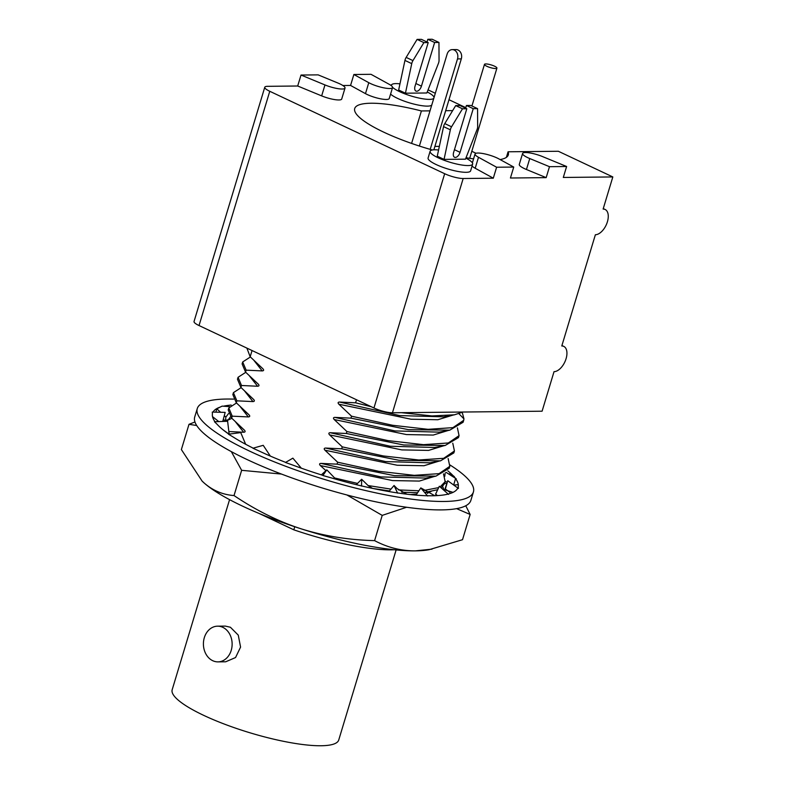 <?xml version="1.0" encoding="UTF-8"?>
<svg xmlns="http://www.w3.org/2000/svg" width="785" height="785" viewBox="0 0 785 785"><rect width="100%" height="100%" fill="white"/><g stroke="black" fill="none" stroke-linecap="round" stroke-linejoin="round"><path stroke-width="1.18" d="M396.121 549.932L338.737 740A86.988 18.752 16.8 0 1 320.996 745.75A86.988 18.752 -163.2 0 1 225.57 724.545A86.988 18.752 -163.2 0 1 172.18 689.721L229.563 499.643M217.955 661.873L225.697 661.784L235.559 657.536L240.573 647.085L238.267 635.124L230.407 627.254L225.324 626.096L217.582 626.175A17.849 14.356 -90.6 0 0 203.619 640.874A17.849 14.356 -90.6 0 0 212.735 660.705A17.849 14.356 -90.6 0 0 217.955 661.873A17.849 14.356 -90.6 0 0 231.918 647.174A17.849 14.356 -90.6 0 0 222.803 627.333A17.849 14.356 -90.6 0 0 217.582 626.175M259.207 513.508L293.816 529.816A100.058 21.568 -163.2 0 0 394.364 549.755M228.827 431.524L243.693 432.26C245.312 432.113 245.538 431.397 244.351 430.101L231.654 418.111L228.219 409.917L228.808 407.974L232.242 416.168L231.654 418.111M232.242 416.168L248.325 416.923C249.944 416.776 250.17 416.06 248.973 414.765L236.285 402.774L232.851 394.58L233.43 392.637L236.874 400.831L236.285 402.774M236.874 400.831L252.956 401.586C254.575 401.439 254.791 400.723 253.604 399.428L240.916 387.437L237.472 379.243L238.061 377.3L241.505 385.494L240.916 387.437M241.505 385.494L257.588 386.249C259.207 386.102 259.423 385.386 258.236 384.091L245.548 372.1L242.104 363.906L242.693 361.963L246.137 370.157L245.548 372.1M246.137 370.157L262.219 370.912C263.839 370.765 264.054 370.049 262.867 368.754L250.179 356.763L252.054 350.542M356.508 399.761L355.585 402.813L339.503 402.048C337.903 402.136 337.687 402.862 338.855 404.206L351.543 416.197L350.954 418.15L334.871 417.385C333.272 417.473 333.056 418.199 334.224 419.543L346.911 431.534L346.322 433.487L330.24 432.721C328.64 432.81 328.424 433.536 329.592 434.88L342.28 446.871L341.691 448.824L325.618 448.058C324.009 448.147 323.793 448.873 324.961 450.217L337.648 462.208L337.069 464.161L320.986 463.395C319.377 463.484 319.161 464.21 320.329 465.554L325.942 470.647M294.748 526.735L293.816 529.816M231.86 418.326L225.383 421.339M443.711 490.056A115.63 24.924 16.8 0 0 442.701 486.651M446.655 483.599L444.673 483.295M449.883 492.381L445.38 488.986L447.754 480.724L444.496 490.576M227.493 419.838L225.511 420.524L223.225 419.69M223.44 406.208A128.22 27.642 -163.2 0 1 231.153 405.07M197.27 408.563A144.234 31.096 -163.2 0 0 249.689 451.159A144.234 31.096 16.8 0 0 391.656 496.002A144.234 31.096 16.8 0 0 473.424 491.94L470.872 500.369A144.234 31.096 16.8 0 1 389.115 504.431A144.234 31.096 16.8 0 1 247.147 459.578A144.234 31.096 -163.2 0 1 194.719 416.992L197.27 408.563A144.234 31.096 -163.2 0 1 233.587 399.123M473.424 491.94A144.234 31.096 16.8 0 0 450.05 465.014M322.988 475.376A128.22 27.642 -163.2 0 1 292.805 465.093L285.485 462.473L292.874 458.155L301.332 468.194M453.661 485.012L455.545 478.595A128.22 27.642 -163.2 0 1 458.263 486.612L458.401 488.447L457.733 488.221A128.22 27.642 -163.2 0 1 450.767 493.304L447.95 494.138A128.22 27.642 -163.2 0 1 431.966 495.786L427.138 495.747A128.22 27.642 -163.2 0 1 403.716 493.804L397.338 492.911A128.22 27.642 -163.2 0 1 368.773 487.563L361.473 485.905A128.22 27.642 -163.2 0 1 330.554 477.673L322.9 475.514L326.796 469.852L321.359 474.876M455.545 478.595L454.162 476.475L450.639 473.679L448.706 474.012M447.793 470.814A128.22 27.642 -163.2 0 1 453.73 476.367M213.059 412.086A128.22 27.642 -163.2 0 1 219.928 407.199L222.155 406.13L229.505 406.601M215.002 421.722A128.22 27.642 -163.2 0 1 212.431 413.901L212.284 412.066L225.167 412.39L222.754 421.437M228.857 434.154A128.22 27.642 -163.2 0 1 216.964 424.145L214.462 421.741L227.63 421.26L229.142 434.115M253.212 448.166A128.22 27.642 -163.2 0 1 233.086 436.96L228.474 434.203L240.74 432.604L245.646 444.261M285.661 462.375A128.22 27.642 -163.2 0 1 259.217 451.061L252.947 448.235L263.22 445.321L270.325 456.075M229.014 434.134L222.803 429.621M218.779 421.584L212.519 416.639M219.928 407.199L216.846 408.828L215.865 412.154M225.511 420.524L225.874 417.09L224.294 415.648M220.605 412.272L216.846 408.828M225.874 417.09L228.533 413.567M230.515 416.786L228.592 419.337M335.833 479.213L326.796 469.852M372.473 488.368L368.185 485.65L361.659 479.272L356.292 484.649M406.895 494.207L397.22 488.692L394.06 485.493L388.909 491.547M434.802 495.727L420.819 487.897L416.001 495.129M453.063 492.362L442.711 489.241L439.325 486.249L435.626 494.069L437.431 495.6M435.626 494.069L436.254 495.659M445.38 488.986L444.722 490.713M453.759 485.081L458.155 484.679L458.263 486.612M445.291 481.195L447.077 482.481M445.164 472.982L444.761 476.348M446.096 472.364L456.222 478.772M447.754 480.724L458.401 488.447M442.711 489.241L448.529 494.383M420.956 488.054L427.58 496.002M394.06 485.493L397.602 493.137M361.659 479.272L361.532 486.082M281.481 474.071L241.643 470.313L231.32 451.62M241.643 470.313L234.018 495.561C256.047 510.368 278.4 521.446 301.067 528.805C323.96 536.027 348.462 539.962 374.592 540.63C387.574 547.528 401.145 550.942 415.324 550.874A128.22 27.642 16.8 0 0 429.081 549.706L462.512 539.707L470.136 514.46L456.615 508.651M406.62 507.257L382.216 515.382L346.882 494.962M382.216 515.382L374.592 540.63M432.035 549.147L415.324 550.874A128.22 27.642 16.8 0 1 301.067 528.805A128.22 27.642 -163.2 0 1 204.463 483.275C213.049 490.645 222.901 494.736 234.018 495.561M196.701 425.519L188.999 424.322L181.374 449.57L202.108 481.087L204.463 483.275A128.22 27.642 16.8 0 1 202.236 481.215L202.108 481.087M188.999 424.322L194.955 421.977M465.77 505.766L470.136 514.46M444.585 483.609L441.18 487.897M437.687 489.712L425.558 492.293M417.6 492.735L401.783 492.195M389.429 490.949L373.091 488.496M334.646 477.977L357.518 483.423M368.077 485.542L390.979 489.114M398.545 489.928L418.905 490.772M423.37 490.576L438.687 487.603M440.1 486.945L445.164 481.666L443.515 473.865M236.491 402.99L228.808 407.974M248.325 416.923L240.298 406.748M434.547 476.407L419.347 481.077L392.578 480.577L320.329 465.554M425.833 478.065L381.019 476.927L320.986 463.395M337.648 462.208L378.723 471.285L414.205 475.337L439.06 473.649L449.795 466.329L449.206 468.272L435.93 476.152L394.531 475.671L337.069 464.161M449.795 466.329L448.147 458.528M241.123 387.653L233.43 392.637M342.28 446.871L383.355 455.948L418.827 460L443.692 458.312L454.427 450.992L453.838 452.935L440.532 460.824L399.123 460.324L341.691 448.824M454.427 450.992L452.778 443.191M245.754 372.316L238.061 377.3M346.911 431.534L387.986 440.611L423.458 444.663L448.323 442.975L459.058 435.655L458.469 437.598L445.164 445.487L403.755 444.987L346.322 433.487M459.058 435.655L457.4 427.854M250.386 356.979L242.693 361.963M250.179 356.763L246.882 348.098M351.543 416.197L392.608 425.274L428.09 429.326L452.955 427.639L463.69 420.318L463.101 422.261L449.785 430.151L408.386 429.65L350.954 418.15M463.69 420.318L463.955 418.886L462.247 412.41M462.983 412.037L454.446 414.804L431.986 415.932L401.459 412.684M371.266 406.718L355.585 402.813M458.911 413.705L463.955 418.886M448.461 415.638L443.751 416.835L399.653 415.589L339.503 402.048M453.073 415.069L437.863 419.73L411.095 419.229L338.855 404.206M269.765 91.286L199.037 325.549A13.737 2.963 -163.2 0 1 194.042 321.497L264.771 87.223A13.737 2.963 16.8 0 0 269.765 91.286L444.673 173.711A13.737 2.963 16.8 0 0 463.179 178.509L493.304 178.195L496.611 167.234L513.743 167.058L498.828 158.864A14.208 3.062 16.8 0 0 484.217 153.791A14.208 3.062 16.8 0 0 475.062 153.968A14.208 3.062 16.8 0 0 478.497 157.294L496.611 167.234M199.037 325.549L373.945 407.984A13.737 2.963 -163.2 0 0 392.451 412.773L542.092 411.203L554.033 371.668A13.737 7.605 -64.8 0 0 565.494 360.413A13.737 7.605 -64.8 0 0 563.767 346.391L561.923 345.528M301.008 75.046L324.97 84.937A14.208 3.062 16.8 0 0 345.017 88.077A14.208 3.062 16.8 0 0 337.864 83.004L318.131 74.869L301.008 75.046L297.692 86.007L267.577 86.321A13.737 2.963 16.8 0 0 264.771 87.223M391.509 85.016L390.41 85.025M371.001 74.31L353.868 74.496L368.783 82.68A14.208 3.062 16.8 0 0 383.394 87.763A14.208 3.062 16.8 0 0 392.549 87.577A14.208 3.062 16.8 0 0 389.115 84.26L371.001 74.31M342.878 85.526L350.561 85.447L353.868 74.496M563.767 346.391A13.737 7.605 -64.8 0 0 561.785 345.979L595.373 234.744A13.737 7.605 -64.8 0 0 606.825 223.489A13.737 7.605 -64.8 0 0 605.107 209.477L603.263 208.604M605.107 209.477A13.737 7.605 -64.8 0 0 603.125 209.055L612.82 176.939L558.351 151.269L508.072 151.79A80.227 17.299 -163.2 0 1 508.317 154.91A80.227 17.299 -163.2 0 1 500.094 159.561M476.004 153.271L471.805 151.289M465.79 107.643L448.991 99.724M435.312 93.278L428.08 89.863M546.174 177.636L549.48 166.685L566.613 166.499L542.641 156.617A14.208 3.062 16.8 0 0 522.594 153.477L519.287 164.428A14.208 3.062 16.8 0 0 526.441 169.501L546.174 177.636L510.436 178.009L513.743 167.058M612.82 176.939L563.306 177.459L566.613 166.499M297.692 86.007L321.664 95.888A14.208 3.062 16.8 0 0 341.71 99.028L345.017 88.077M350.561 85.447L365.476 93.641A14.208 3.062 16.8 0 0 380.087 98.714A14.208 3.062 16.8 0 0 389.242 98.527L392.549 87.577M452.651 110.616L445.674 110.695M430.003 110.862L421.408 110.95L411.595 143.419M473.581 158.874A80.227 17.299 -163.2 0 1 466.025 157.726M432.339 149.984A80.227 17.299 -163.2 0 1 354.712 108.526A80.227 17.299 -163.2 0 1 421.408 110.95M472.089 165.959A14.208 3.062 16.8 0 0 475.19 168.245L493.304 178.195M430.131 151.26L428.1 158.001A22.206 4.788 16.8 0 0 441.729 166.891A22.206 4.788 16.8 0 0 466.084 172.307A22.206 4.788 16.8 0 0 470.617 170.836L472.649 164.094A22.206 4.788 -163.2 0 1 468.125 165.566A22.206 4.788 -163.2 0 1 443.76 160.15A22.206 4.788 -163.2 0 1 430.131 151.26A22.206 4.788 -163.2 0 1 434.664 149.788A22.206 4.788 -163.2 0 1 438.579 150.013M390.587 94.092A22.206 4.788 16.8 0 0 407.17 102.138A22.206 4.788 16.8 0 0 427.442 106.122A22.206 4.788 16.8 0 0 431.76 105.033M439.355 146.373L434.89 146.422M508.072 151.79L506.384 157.363M433.86 149.817L461.315 58.875A6.869 5.524 89.4 0 0 456.065 49.573L452.258 49.612A6.869 5.524 -90.6 0 0 447.156 54.037L419.386 146.039M430.2 149.366L457.508 58.914A6.869 5.524 -90.6 0 0 452.258 49.612M494.55 66.195A6.486 1.403 -163.2 0 1 496.915 68.118A6.486 1.403 -163.2 0 1 493.235 68.295A6.486 1.403 -163.2 0 1 486.847 66.283A6.486 1.403 -163.2 0 1 484.482 64.36A6.486 1.403 -163.2 0 1 488.162 64.184A6.486 1.403 -163.2 0 1 494.55 66.195M522.594 153.477A14.208 3.062 16.8 0 0 529.747 158.541L549.48 166.685M465.858 158.158A22.206 4.788 -163.2 0 1 472.649 164.094M444.055 159.394L437.265 156.186L443.554 126.611L450.345 129.81L444.055 159.394L465.466 159.169L477.054 129.535A5.632 3.111 115.2 0 0 477.663 126.513L477.565 108.634L470.764 105.435L466.447 105.484L465.633 108.193M450.345 129.81A5.632 3.111 -64.8 0 1 451.561 126.787L462.493 108.791L466.81 108.752L460.02 105.553L455.702 105.592L444.771 123.588L451.561 126.787M477.565 108.634L473.237 108.683L460.059 152.329A5.407 2.993 -64.8 0 1 454.544 157.265A5.407 2.993 -64.8 0 1 453.632 152.398L466.81 108.752M443.554 126.611A5.632 3.111 -64.8 0 1 444.771 123.588M473.237 108.683L466.447 105.484M462.493 108.791L455.702 105.592M433.801 98.292A22.206 4.788 -163.2 0 1 429.483 99.381A22.206 4.788 -163.2 0 1 409.142 95.377A22.206 4.788 -163.2 0 1 392.578 87.312M391.529 85.85A22.206 4.788 -163.2 0 1 391.489 85.074A22.206 4.788 -163.2 0 1 396.023 83.602A22.206 4.788 -163.2 0 1 399.967 83.838M427.246 91.992A22.206 4.788 -163.2 0 1 434.046 97.468M415.844 83.504L421.447 86.144L434.625 42.498L438.952 42.449L439.05 60.327A5.632 3.111 115.2 0 1 438.442 63.349L426.854 92.983L405.443 93.199L398.652 90L404.942 60.425A5.632 3.111 -64.8 0 1 406.159 57.403L412.949 60.602A5.632 3.111 -64.8 0 0 411.742 63.624L405.443 93.199M421.447 86.144A5.407 2.993 -64.8 0 1 415.932 91.07A5.407 2.993 -64.8 0 1 415.029 86.213L428.208 42.567L423.88 42.606L412.949 60.602M434.625 42.498L427.835 39.299L432.162 39.25L438.952 42.449M427.835 39.299L427.02 42.007M423.88 42.606L417.09 39.407L421.417 39.358L428.208 42.567M417.09 39.407L406.159 57.403M248.973 414.765L244.802 411.154M243.693 432.26L235.667 422.085M429.915 491.753L427.334 493.392M244.351 430.101L235.618 422.036M416.678 494.118L410.329 494.589M252.956 401.586L244.93 391.411M439.178 461.08L423.969 465.74L397.19 465.24L324.961 450.217M253.604 399.428L244.881 391.362M430.003 462.816L385.671 461.59L325.618 448.058M257.588 386.249L249.561 376.074M443.81 445.743L428.6 450.404L401.822 449.903L329.592 434.88M258.236 384.091L249.512 376.025M434.635 447.479L390.302 446.253L330.24 432.721M262.219 370.912L254.193 360.737M448.431 430.406L433.232 435.067L406.453 434.566L334.224 419.543M262.867 368.754L254.134 360.688M439.266 432.142L394.933 430.916L334.871 417.385M463.179 178.509L392.451 412.773M444.673 173.711L373.945 407.984M321.664 95.888L324.97 84.937M365.476 93.641L368.783 82.68M457.508 58.914L461.315 58.875M526.441 169.501L529.747 158.541M475.19 168.245L478.497 157.294M454.456 149.69L460.059 152.329M404.942 60.425L411.742 63.624M425.882 492.519L431.102 491.528M445.164 481.666L444.575 483.609M435.94 476.152L425.264 478.173M429.876 462.846L440.532 460.824M434.507 447.509L445.164 445.487M439.129 432.172L449.795 430.151M454.446 414.804L443.78 416.825M496.915 68.118L469.675 158.315M484.482 64.36L471.922 105.975M472.384 162.848L475.062 153.968M391.313 85.673L391.489 85.074M240.563 407.003L245.146 411.487"/></g></svg>
